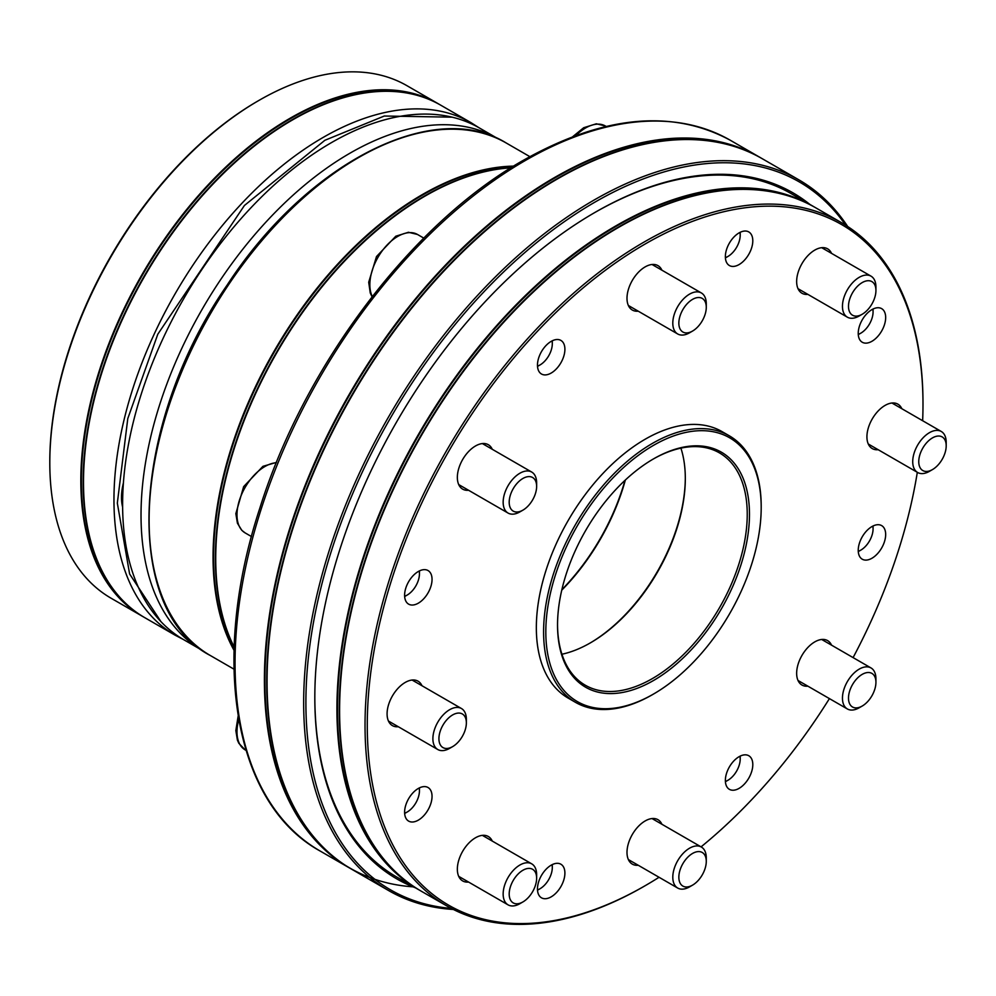 <?xml version="1.0" encoding="UTF-8"?>
<svg xmlns="http://www.w3.org/2000/svg" width="996" height="996" viewBox="0 0 996 996"><rect width="100%" height="100%" fill="white"/><g stroke="black" fill="none" stroke-linecap="round" stroke-linejoin="round"><path stroke-width="1.49" d="M653.5 694.05L652.392 694.698A153.87 88.831 -60 0 1 575.451 702.317L568.206 698.121A153.87 88.831 -60 0 1 568.206 520.46A153.87 88.831 -60 0 1 722.063 431.617L729.321 435.812A153.87 88.831 -60 0 1 761.193 506.242L761.193 507.537A152.288 87.922 -60 0 1 653.5 694.05A152.288 87.922 -60 0 1 545.82 631.875A152.288 87.922 -60 0 1 653.5 445.361A152.288 87.922 -60 0 1 761.193 507.537M398.313 726.731A25.647 14.803 -60 0 1 392.399 725.598A25.647 14.803 -60 0 1 388.465 705.043A25.647 14.803 -60 0 1 405.21 682.447A25.647 14.803 -60 0 1 418.034 681.177A25.647 14.803 -60 0 1 421.98 685.734M468.581 490.269A25.647 14.803 -60 0 1 462.667 489.136A25.647 14.803 -60 0 1 458.733 468.581A25.647 14.803 -60 0 1 475.49 445.984A25.647 14.803 -60 0 1 488.314 444.714A25.647 14.803 -60 0 1 492.261 449.271M638.237 311.188A25.647 14.803 -60 0 1 632.311 310.042A25.647 14.803 -60 0 1 628.376 289.5A25.647 14.803 -60 0 1 645.134 266.903A25.647 14.803 -60 0 1 657.958 265.633A25.647 14.803 -60 0 1 661.904 270.177M807.881 294.38A25.647 14.803 -60 0 1 801.967 293.247A25.647 14.803 -60 0 1 798.033 272.692A25.647 14.803 -60 0 1 814.79 250.096A25.647 14.803 -60 0 1 827.601 248.826A25.647 14.803 -60 0 1 831.548 253.382M878.148 449.706A25.647 14.803 -60 0 1 872.235 448.561A25.647 14.803 -60 0 1 868.3 428.019A25.647 14.803 -60 0 1 885.058 405.422A25.647 14.803 -60 0 1 897.882 404.152A25.647 14.803 -60 0 1 901.828 408.709M807.881 686.169A25.647 14.803 -60 0 1 801.967 685.036A25.647 14.803 -60 0 1 798.033 664.481A25.647 14.803 -60 0 1 814.79 641.885A25.647 14.803 -60 0 1 827.601 640.615A25.647 14.803 -60 0 1 831.548 645.171M638.237 865.263A25.647 14.803 -60 0 1 632.311 864.117A25.647 14.803 -60 0 1 628.376 843.575A25.647 14.803 -60 0 1 645.134 820.965A25.647 14.803 -60 0 1 657.958 819.696A25.647 14.803 -60 0 1 661.904 824.252M468.581 882.058A25.647 14.803 -60 0 1 462.667 880.925A25.647 14.803 -60 0 1 458.733 860.37A25.647 14.803 -60 0 1 475.49 837.773A25.647 14.803 -60 0 1 488.314 836.503A25.647 14.803 -60 0 1 492.261 841.06M551.186 341.379A19.397 11.205 -60 0 1 560.885 340.408A19.397 11.205 -60 0 1 560.885 362.818A19.397 11.205 -60 0 1 541.488 374.01A19.397 11.205 -60 0 1 538.512 358.473A19.397 11.205 -60 0 1 551.186 341.379M739.082 232.89A19.397 11.205 -60 0 1 748.78 231.931A19.397 11.205 -60 0 1 748.78 254.329A19.397 11.205 -60 0 1 729.383 265.534A19.397 11.205 -60 0 1 726.408 249.984A19.397 11.205 -60 0 1 739.082 232.89M871.948 309.607A19.397 11.205 -60 0 1 881.647 308.636A19.397 11.205 -60 0 1 881.647 331.046A19.397 11.205 -60 0 1 862.25 342.238A19.397 11.205 -60 0 1 859.274 326.7A19.397 11.205 -60 0 1 871.948 309.607M871.948 526.573A19.397 11.205 -60 0 1 881.647 525.602A19.397 11.205 -60 0 1 881.647 548.012A19.397 11.205 -60 0 1 862.25 559.204A19.397 11.205 -60 0 1 859.274 543.667A19.397 11.205 -60 0 1 871.948 526.573M739.082 756.699A19.397 11.205 -60 0 1 748.78 755.727A19.397 11.205 -60 0 1 748.78 778.137A19.397 11.205 -60 0 1 729.383 789.33A19.397 11.205 -60 0 1 726.408 773.792A19.397 11.205 -60 0 1 739.082 756.699M551.186 865.175A19.397 11.205 -60 0 1 560.885 864.217A19.397 11.205 -60 0 1 560.885 886.614A19.397 11.205 -60 0 1 541.488 897.819A19.397 11.205 -60 0 1 538.512 882.269A19.397 11.205 -60 0 1 551.186 865.175M418.32 788.471A19.397 11.205 -60 0 1 428.019 787.5A19.397 11.205 -60 0 1 428.019 809.91A19.397 11.205 -60 0 1 408.621 821.102A19.397 11.205 -60 0 1 405.646 805.565A19.397 11.205 -60 0 1 418.32 788.471M418.32 571.505A19.397 11.205 -60 0 1 428.019 570.534A19.397 11.205 -60 0 1 428.019 592.944A19.397 11.205 -60 0 1 408.621 604.136A19.397 11.205 -60 0 1 405.646 588.599A19.397 11.205 -60 0 1 418.32 571.505M922.645 420.723A392.959 226.876 120 0 0 922.993 404.451A392.959 226.876 120 0 0 645.134 244.02A392.959 226.876 120 0 0 367.275 725.3A392.959 226.876 120 0 0 645.134 885.718L645.134 885.718A392.959 226.876 120 0 0 659.053 877.277M701.06 846.861A392.959 226.876 120 0 0 829.419 698.607M853.086 657.609A392.959 226.876 120 0 0 917.316 472.316M575.451 702.317A153.87 88.831 -60 0 1 543.592 631.875A153.87 88.831 -60 0 1 610.747 477.034A153.87 88.831 -60 0 1 729.321 435.812M537.516 366.354A19.397 11.205 120 0 0 538.587 365.781L540.031 364.947A17.355 10.022 -60 0 1 537.491 366.105M552.033 340.918A17.355 10.022 -60 0 1 552.307 343.682L552.307 342.014A19.397 11.205 120 0 0 552.257 340.806M725.412 257.864A19.397 11.205 120 0 0 726.482 257.292L727.927 256.458A17.355 10.022 -60 0 1 725.399 257.615M739.941 232.429A17.355 10.022 -60 0 1 740.202 235.205L740.202 233.537A19.397 11.205 120 0 0 740.153 232.317M858.278 334.581A19.397 11.205 120 0 0 859.349 334.009L860.793 333.174A17.355 10.022 -60 0 1 858.253 334.332M872.795 309.146A17.355 10.022 -60 0 1 873.069 311.91L873.069 310.242A19.397 11.205 120 0 0 873.019 309.034M858.278 551.547A19.397 11.205 120 0 0 859.349 550.975L860.793 550.141A17.355 10.022 -60 0 1 858.253 551.298M872.795 526.112A17.355 10.022 -60 0 1 873.069 528.876L873.069 527.208A19.397 11.205 120 0 0 873.019 526M725.412 781.673A19.397 11.205 120 0 0 726.482 781.101L727.927 780.266A17.355 10.022 -60 0 1 725.399 781.424M739.941 756.238A17.355 10.022 -60 0 1 740.202 759.002L740.202 757.333A19.397 11.205 120 0 0 740.153 756.126M537.516 890.15A19.397 11.205 120 0 0 538.587 889.577L540.031 888.743A17.355 10.022 -60 0 1 537.491 889.901M552.033 864.715A17.355 10.022 -60 0 1 552.307 867.491L552.307 865.823A19.397 11.205 120 0 0 552.257 864.603M404.65 813.446A19.397 11.205 120 0 0 405.721 812.873L407.165 812.039A17.355 10.022 -60 0 1 404.637 813.197M419.179 787.998A17.355 10.022 -60 0 1 419.44 790.774L419.44 789.106A19.397 11.205 120 0 0 419.403 787.898M404.65 596.48A19.397 11.205 120 0 0 405.721 595.907L407.165 595.073A17.355 10.022 -60 0 1 404.637 596.231M419.179 571.044A17.355 10.022 -60 0 1 419.44 573.808L419.44 572.14A19.397 11.205 120 0 0 419.403 570.932M644.026 886.365L645.134 885.718L644.014 886.365A394.528 227.785 120 0 0 644.026 886.365A394.528 227.785 120 0 1 446.756 905.899A394.528 227.785 120 0 1 386.274 836.304A394.528 227.785 120 0 1 644.014 242.09A394.528 227.785 120 0 1 841.284 222.556A394.528 227.785 120 0 1 922.993 403.168L922.993 404.451M552.307 343.682A17.355 10.022 -60 0 1 540.031 364.947M740.202 235.205A17.355 10.022 -60 0 1 727.927 256.458L726.482 257.292M873.069 311.91A17.355 10.022 -60 0 1 860.793 333.174L859.349 334.009M873.069 528.876A17.355 10.022 -60 0 1 860.793 550.141L859.349 550.975M740.202 759.002A17.355 10.022 -60 0 1 727.927 780.266M552.307 867.491A17.355 10.022 -60 0 1 540.031 888.743L538.587 889.577M419.44 790.774A17.355 10.022 -60 0 1 407.165 812.039L405.721 812.873M419.44 573.808A17.355 10.022 -60 0 1 407.165 595.073L405.721 595.907M653.5 458.895A135.717 78.36 -60 0 1 749.478 514.297A135.717 78.36 -60 0 1 653.5 680.517A135.717 78.36 -60 0 1 557.536 625.115A135.717 78.36 -60 0 1 653.5 458.895L653.5 458.895M449.619 748.357L452.645 746.614L449.619 748.357A23.667 13.67 -60 0 1 437.792 749.527A23.667 13.67 -60 0 1 437.792 722.2A23.667 13.67 -60 0 1 461.459 708.53A23.667 13.67 -60 0 1 466.365 719.361L466.365 722.847A19.397 11.205 -60 0 1 452.645 746.614A19.397 11.205 -60 0 1 438.925 738.696A19.397 11.205 -60 0 1 452.645 714.929A19.397 11.205 -60 0 1 466.365 722.847M519.887 511.894L522.912 510.151L519.887 511.894A23.667 13.67 -60 0 1 508.06 513.065A23.667 13.67 -60 0 1 508.06 485.724A23.667 13.67 -60 0 1 531.727 472.067A23.667 13.67 -60 0 1 536.632 482.898L536.632 486.384A19.397 11.205 -60 0 1 522.912 510.151A19.397 11.205 -60 0 1 509.193 502.221A19.397 11.205 -60 0 1 522.912 478.466A19.397 11.205 -60 0 1 536.632 486.384M689.543 332.801L692.556 331.058L689.543 332.801A23.667 13.67 -60 0 1 677.703 333.971A23.667 13.67 -60 0 1 672.798 323.14A23.667 13.67 -60 0 1 683.132 299.31A23.667 13.67 -60 0 1 701.383 292.973A23.667 13.67 -60 0 1 706.276 303.805L706.276 307.291A19.397 11.205 -60 0 1 692.556 331.058A19.397 11.205 -60 0 1 678.849 323.14A19.397 11.205 -60 0 1 692.556 299.373A19.397 11.205 -60 0 1 706.276 307.291M862.212 314.25L859.187 315.993A23.667 13.67 -60 0 1 847.359 317.176A23.667 13.67 -60 0 1 842.454 306.332A23.667 13.67 -60 0 1 852.788 282.515A23.667 13.67 -60 0 1 871.027 276.166A23.667 13.67 -60 0 1 875.932 287.01L875.932 290.496A19.397 11.205 -60 0 1 862.212 314.25A19.397 11.205 -60 0 1 848.492 306.332A19.397 11.205 -60 0 1 862.212 282.578A19.397 11.205 -60 0 1 875.932 290.496M929.467 471.32L932.48 469.577L929.467 471.32A23.667 13.67 -60 0 1 917.627 472.49A23.667 13.67 -60 0 1 912.722 461.658A23.667 13.67 -60 0 1 923.055 437.842A23.667 13.67 -60 0 1 941.295 431.492A23.667 13.67 -60 0 1 946.2 442.336L946.2 445.822A19.397 11.205 -60 0 1 932.48 469.577A19.397 11.205 -60 0 1 918.76 461.658A19.397 11.205 -60 0 1 932.48 437.891A19.397 11.205 -60 0 1 946.2 445.822M859.187 707.783L862.212 706.04L859.187 707.783A23.667 13.67 -60 0 1 847.359 708.965A23.667 13.67 -60 0 1 847.359 681.625A23.667 13.67 -60 0 1 871.027 667.955A23.667 13.67 -60 0 1 875.932 678.799L875.932 682.285A19.397 11.205 -60 0 1 862.212 706.04A19.397 11.205 -60 0 1 848.492 698.121A19.397 11.205 -60 0 1 862.212 674.367A19.397 11.205 -60 0 1 875.932 682.285M689.543 886.876L692.556 885.133L689.543 886.876A23.667 13.67 -60 0 1 677.703 888.046A23.667 13.67 -60 0 1 672.798 877.215A23.667 13.67 -60 0 1 683.132 853.385A23.667 13.67 -60 0 1 701.383 847.048A23.667 13.67 -60 0 1 706.276 857.88L706.276 861.366A19.397 11.205 -60 0 1 692.556 885.133A19.397 11.205 -60 0 1 678.849 877.215A19.397 11.205 -60 0 1 692.556 853.448A19.397 11.205 -60 0 1 706.276 861.366M522.912 901.94L519.887 903.683A23.667 13.67 -60 0 1 508.06 904.854A23.667 13.67 -60 0 1 503.154 894.01A23.667 13.67 -60 0 1 513.488 870.193A23.667 13.67 -60 0 1 531.727 863.856A23.667 13.67 -60 0 1 536.632 874.687L536.632 878.173A19.397 11.205 -60 0 1 522.912 901.94A19.397 11.205 -60 0 1 509.193 894.01A19.397 11.205 -60 0 1 522.912 870.255A19.397 11.205 -60 0 1 536.632 878.173M557.536 624.467A134.136 77.451 120 0 0 585.324 685.236A134.136 77.451 120 0 0 705.081 629.709A134.136 77.451 120 0 0 740.016 476.549A134.136 77.451 120 0 0 719.461 452.894A134.136 77.451 120 0 0 652.94 459.218M561.931 654.235A134.136 77.451 120 0 0 590.454 642.831A134.136 77.451 120 0 0 685.31 478.541A134.136 77.451 120 0 0 680.915 448.138M589.906 643.155A135.717 78.36 120 0 0 685.31 477.906M314.823 696.951A394.528 227.785 120 0 0 396.545 876.916L419.976 890.436M814.504 207.093L791.073 193.56A394.528 227.785 120 0 0 594.363 212.783M415.32 887.76A396.109 228.694 -60 0 1 314.823 697.586A396.109 228.694 -60 0 1 594.911 212.459A396.109 228.694 -60 0 1 809.848 204.404M845.729 225.233A408.734 235.99 120 0 0 520.609 256.271A408.734 235.99 120 0 0 305.897 702.74A408.734 235.99 120 0 0 451.3 908.414M561.756 590.167A153.87 88.831 120 0 0 625.351 480.022M847.683 226.503A410.315 236.899 120 0 0 798.954 179.89A410.315 236.899 120 0 0 482.774 289.824A410.315 236.899 120 0 0 303.668 702.74A410.315 236.899 120 0 0 388.652 890.586A410.315 236.899 120 0 0 453.367 909.473M561.881 589.644A155.451 89.752 120 0 0 624.965 480.383M498.374 138.93A295.501 170.615 120 0 0 497.726 138.556A295.501 170.615 120 0 0 202.225 309.158A295.501 170.615 120 0 0 202.225 650.376A295.501 170.615 120 0 0 202.873 650.749M497.726 138.556L479.313 127.924A295.501 170.615 120 0 0 183.812 298.526A295.501 170.615 120 0 0 183.812 639.756L202.225 650.376M123.417 482.898A50.896 29.382 120 0 0 121.5 497.39A50.896 29.382 120 0 0 122.62 507.064M121.5 496.73A49.314 28.473 120 0 0 122.62 505.57M49.8 462.754L49.8 461.472A294.318 169.93 -60 0 1 257.914 101.007L259.035 100.359A295.899 170.839 -60 0 1 406.978 85.706L438.003 103.609A295.899 170.839 120 0 0 290.06 118.263A295.899 170.839 120 0 0 96.761 378.99A295.899 170.839 120 0 0 142.079 616.113A295.899 170.839 120 0 0 143.449 616.885L111.079 598.21A295.899 170.839 -60 0 1 49.8 462.754A295.899 170.839 -60 0 1 259.035 100.359M370.251 839.952A394.404 227.711 120 0 1 360.477 821.277A394.404 227.711 120 0 1 428.903 421.98A394.404 227.711 120 0 1 744.921 189.252C771.24 189.614 794.883 195.814 815.836 207.865A394.528 227.785 120 0 0 618.578 227.399A394.528 227.785 120 0 0 360.838 575.066A394.528 227.785 120 0 0 421.308 891.221L446.756 905.899M754.98 154.791A410.178 236.824 -60 0 0 321.198 449.532A410.178 236.824 -60 0 0 414.386 886.926A394.404 227.711 -60 0 1 358.697 820.243A394.404 227.711 -60 0 1 458.596 373.761A394.404 227.711 -60 0 1 808.702 204.031M813.209 206.346A394.528 227.785 120 0 0 615.902 225.855A394.528 227.785 120 0 0 358.236 573.26A394.528 227.785 120 0 0 418.345 889.503M352.049 869.446C330.299 856.834 312.433 838.781 298.427 815.263A410.178 236.824 120 0 1 556.752 178.931A410.178 236.824 120 0 1 688.585 139.415C715.987 139.789 740.563 146.238 762.351 158.762A410.315 236.899 120 0 0 557.2 179.081A410.315 236.899 120 0 0 289.151 540.654A410.315 236.899 120 0 0 352.049 869.446L388.652 890.586M319.977 850.933A410.315 236.899 -60 0 1 257.142 522.128A410.315 236.899 -60 0 1 525.178 160.593A410.315 236.899 -60 0 1 730.329 140.274C672.051 108.801 603.003 115.511 523.199 160.393C411.883 223.216 304.477 365.233 259.744 508.421C209.695 660.423 233.936 803.56 320.015 850.958L349.372 867.902A410.315 236.899 -60 0 1 349.372 394.117A410.315 236.899 -60 0 1 759.687 157.219A410.315 236.899 -60 0 1 761.006 157.991L730.329 140.274M276.29 462.767A39.454 22.784 120 0 0 236.986 514.857A39.454 22.784 120 0 0 245.165 532.922L251.465 536.558M238.716 719.66A39.454 22.784 120 0 0 236.986 731.823A39.454 22.784 120 0 0 245.165 749.888L245.975 750.362M606.191 126.455L605.369 125.982A39.454 22.784 120 0 0 575.987 135.506M423.786 238.106L417.473 234.458A39.454 22.784 120 0 0 387.07 245.028A39.454 22.784 120 0 0 369.852 284.731A39.454 22.784 120 0 0 372.292 296.497M350.704 868.661A410.315 236.899 -60 0 1 349.372 867.902L350.716 868.661M510.799 167.863A295.899 170.839 120 0 0 277.013 352.335A295.899 170.839 120 0 0 234.147 647.039M511.085 167.689A295.762 170.764 120 0 0 215.385 558.246A295.762 170.764 120 0 0 229.74 637.888M210.43 655.58A295.899 170.839 -60 0 1 210.38 313.914A295.899 170.839 -60 0 1 506.292 143.038C433.646 97.745 306.419 163.307 227.175 285.018C130.874 423.898 121.475 609.739 210.405 655.555L233.96 669.163M234.06 649.591A295.762 170.764 -60 0 1 213.592 557.212A295.762 170.764 -60 0 1 512.965 166.519M234.048 650.351A295.899 170.839 -60 0 1 274.336 350.791A295.899 170.839 -60 0 1 513.612 166.12M160.916 621.591L129.617 573.982L117.329 503.117L127.787 418.581L157.791 334.233L244.431 205.475L324.87 140.299L384.307 116.022L452.134 117.167M478.678 127.55L471.145 122.745A295.899 170.839 120 0 0 175.259 293.559A295.899 170.839 120 0 0 175.246 635.261L183.177 639.382M471.145 122.745L440.68 105.153A295.899 170.839 120 0 0 292.737 119.806A295.899 170.839 120 0 0 99.426 380.559A295.899 170.839 120 0 0 144.781 617.669C129.057 608.556 116.134 595.496 106.012 578.502A295.762 170.764 120 0 0 124.4 602.094M417 95.292A295.762 170.764 120 0 0 387.344 91.171A295.762 170.764 120 0 0 292.289 119.657A295.762 170.764 120 0 0 106.024 578.514M139.34 614.283A295.762 170.764 -60 0 1 98.193 376.239A295.762 170.764 -60 0 1 290.496 118.636A295.762 170.764 -60 0 1 435.028 102.127M439.336 104.393A295.899 170.839 120 0 0 438.003 103.609L439.336 104.393M815.836 207.865L841.284 222.556M461.459 708.53L412.12 680.044M437.792 749.527L388.452 721.042M531.727 472.067L482.388 443.581M508.06 513.065L458.72 484.579M701.383 292.973L652.044 264.488M677.703 333.971L628.364 305.486M871.027 276.166L821.688 247.68M847.359 317.176L798.02 288.691M941.295 431.492L891.955 403.007M917.627 472.49L868.288 444.004M871.027 667.955L821.688 639.469M847.359 708.965L798.02 680.48M701.383 847.048L652.044 818.563M677.703 888.046L628.364 859.56M531.727 863.856L482.388 835.37M508.06 904.854L458.72 876.368M370.026 839.591L369.74 839.105C383.211 861.714 400.392 879.095 421.308 891.221M762.351 158.762L798.954 179.89M276.44 462.393L262.932 466.34L243.659 486.621L235.84 513.65L237.422 523.199L241.804 530.333L245.165 532.922M238.131 716.174L235.84 730.566L237.409 740.14L238.828 743.29L245.165 749.888M605.369 125.982L596.355 123.79L583.693 127.725L572.663 136.738M417.473 234.458L408.46 232.28L395.798 236.214L376.488 256.557L368.707 282.254L370.263 293.011L372.043 296.82M529.86 156.646L506.292 143.038M175.246 635.261L144.781 617.669M387.369 91.171C407.152 91.433 424.919 96.102 440.68 105.153"/></g></svg>
